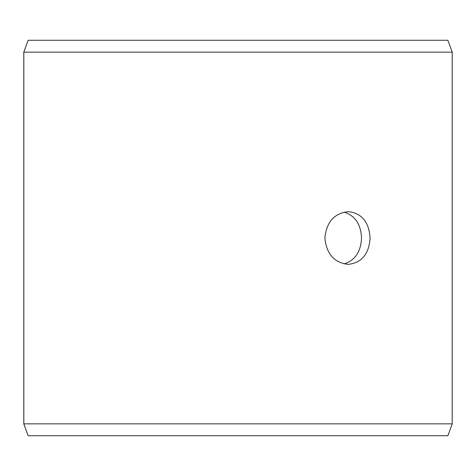 <?xml version="1.0" encoding="UTF-8"?>
<svg xmlns="http://www.w3.org/2000/svg" width="476" height="476" viewBox="0 0 476 476"><rect width="100%" height="100%" fill="white"/><g stroke="black" fill="none" stroke-linecap="round" stroke-linejoin="round"><path stroke-width="0.71" d="M23.83 423.86L28.149 435.724L23.8 423.86L23.8 52.14L28.12 40.276L447.88 40.276L452.2 52.14L23.83 52.14L23.83 423.86L452.2 423.86L452.2 52.14M28.149 40.276L23.83 52.14M28.149 435.724L447.88 435.724L452.2 423.86M344.047 263.894C355.066 260.396 360.891 251.762 361.522 238C360.903 224.255 355.078 215.628 344.047 212.106M370.078 238C369.019 254.017 361.766 262.806 348.319 264.364C334.319 262.806 326.506 254.017 324.882 238.012C326.494 221.995 334.307 213.2 348.319 211.636C361.76 213.177 369.013 221.965 370.078 238"/></g></svg>
